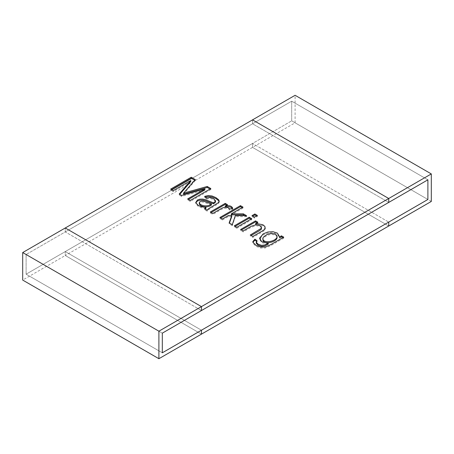 <?xml version="1.0" encoding="UTF-8"?>
<svg xmlns="http://www.w3.org/2000/svg" width="454" height="454" viewBox="0 0 454 454"><rect width="100%" height="100%" fill="white"/><g stroke="black" fill="none" stroke-linecap="round" stroke-linejoin="round"><path stroke-width="0.34" stroke-dasharray="2.27 1.7" d="M431.3 201.445L295.1 122.807L65.263 255.506L65.263 251.573L201.463 330.206L65.263 251.573L252.537 143.453L252.537 147.385L388.738 226.018L252.537 147.385L252.537 143.453L388.738 222.085L252.537 143.453L291.695 120.843L291.695 101.185L26.105 254.524L65.263 231.915L201.463 310.547L65.263 231.915L65.263 227.982L65.263 231.915L252.537 123.794L388.738 202.427L252.537 123.794L252.537 119.862L252.537 123.794L291.695 101.185L427.895 179.818L291.695 101.185L291.695 120.843L427.895 199.476L291.695 120.843L26.105 274.182L162.305 352.815L26.105 274.182L65.263 251.573L65.263 255.506L201.463 334.138L65.263 255.506L22.7 280.078M26.105 254.524L26.105 274.182L26.105 254.524L162.305 333.157L26.105 254.524M295.1 122.807L295.1 95.289M190.793 181.475L173.275 191.588L173.275 190.606M173.275 191.588L170.676 190.09L170.676 189.102M170.676 190.09L171.527 189.596M194.721 180.232L195.282 180.556L195.282 179.574M195.282 180.556L183.552 194.108M209.981 189.04L210.832 189.534L210.832 188.552M210.832 189.534L190.277 201.4L190.277 200.418M190.277 201.4L187.661 199.891L187.661 198.909M187.661 199.891L188.512 199.402M204.89 189.942L181.623 196.406L181.623 195.424M181.623 196.406L179.216 195.016L179.216 194.034M179.216 195.016L179.778 194.357M219.134 201.61L219.208 202.319L218.278 203.755L208.38 209.799L207.217 211.184L204.618 209.68L204.618 208.698M204.618 209.68L205.134 208.999M205.957 208.29L201.565 207.745L198.279 206.417L195.697 203.534L195.748 202.864M215.531 201.695L213.511 199.601L210.253 198.449L206.78 199L206.78 198.018M206.78 199L204.601 197.365L204.601 196.383M204.601 197.365L205.503 197.053M207.217 211.184L207.217 210.202M211.405 204.975L203.591 202.138C200.974 201.837 199.544 202.439 199.295 203.937M232.266 208.397L232.754 209.254L229.565 210.083C228.436 207.217 222.954 208.125 220.616 209.913L212.812 214.413L210.31 212.971L210.31 211.984M210.31 212.971L211.161 212.478M226.648 205.18L227.499 205.668L227.499 204.686M227.499 205.668L225.241 206.973M232.754 209.254L232.754 208.273M231.756 216.581L228.305 216.547L222.409 219.952L222.409 218.97M222.409 219.952L219.889 218.499L219.889 217.517M219.889 218.499L220.74 218.011M242.113 207.597L242.964 208.085L242.964 207.103M242.964 208.085L231.279 214.833M244.893 215.707L246.618 216.706L246.618 215.724M246.618 216.706L235.342 216.609L235.342 215.627M235.342 216.609L232.278 225.649L232.278 224.668M232.278 225.649L229.156 223.85L229.156 222.869M229.156 223.85L229.446 223.033M228.305 216.547L228.305 215.565M256.521 215.917L257.373 216.405L254.49 218.073L254.49 217.091M254.49 218.073L251.97 216.62L251.97 215.639M251.97 216.62L252.821 216.127M257.373 216.405L257.373 215.423M250.886 219.168L251.737 219.662L236.818 228.277L236.818 227.289M236.818 228.277L234.304 226.818L234.304 225.837M234.304 226.818L235.155 226.33M251.737 219.662L251.737 218.68M261.527 227.999L260.193 226.665L256.362 225.649L251.3 227.216L243.14 231.926L240.626 230.473L240.626 229.486M240.626 230.473L241.477 229.979M256.964 222.681L257.815 223.169L257.815 222.188M257.815 223.169L255.693 224.395L262.889 225.723L264.886 227.431L265.221 229.401L264.217 230.677L261.918 232.176L252.747 237.47L250.233 236.018M282.87 237.635L283.722 238.129L283.722 237.147M283.722 238.129L270.828 245.569L265.193 248.003L260.647 248.037L256.022 246.329L252.901 243.151L252.901 242.169M256.493 241.312L257.072 241.755L257.072 240.773M257.072 241.755L256.317 242.567M268.229 244.178L261.782 242.674L259.518 239.224L263.218 234.809L267.928 232.976L272.962 232.675L277.411 234.105L279.613 237.873M277.048 237.266C276.338 234.122 269.409 233.611 265.999 236.205C264.177 237.255 263.15 238.231 262.906 239.139M219.225 201.071L219.225 202.058M261.47 227.675L261.47 228.657M256.317 241.988L256.317 242.969M263.008 239.428L263.008 239.116"/><path stroke-width="0.68" d="M427.895 179.818L427.895 199.476L388.738 222.085L388.738 226.018L431.3 201.445L431.3 173.922L388.738 198.494L388.738 202.427L427.895 179.818L427.895 199.476L162.305 352.815L201.463 330.206L201.463 334.138L158.9 358.711L158.9 331.193L201.463 306.615L201.463 310.547L162.305 333.157L162.305 352.815L162.305 333.157L427.895 179.818M158.9 331.193L22.7 252.555L22.7 280.078L158.9 358.711M431.3 173.922L295.1 95.289L65.263 227.982L201.463 306.615L388.738 198.494L252.537 119.862L388.738 198.494L388.738 202.427L201.463 310.547L201.463 306.615L65.263 227.982L22.7 252.555M190.793 180.493L173.275 190.606L170.676 189.102L191.23 177.236L195.282 179.574L183.552 193.126L207.217 186.463L210.832 188.552L190.277 200.418L187.661 198.909L204.89 188.96L181.623 195.424L179.216 194.034L190.793 180.493L190.793 181.475L179.778 194.357M215.026 201.775L215.531 200.713L213.511 198.619L210.253 197.462L206.78 198.018L204.601 196.383L208.273 195.543L212.007 195.963L215.922 197.621L218.578 199.675L219.22 201.077L218.278 202.773L208.38 208.817L207.217 210.202L204.618 208.698L205.957 207.308L201.565 206.763L198.279 205.435L195.697 202.552L197.433 200.015L199.936 199.153L202.7 199.073L205.356 199.647L213.374 202.836L214.884 201.899M229.565 209.101C228.436 206.235 222.954 207.143 220.616 208.931L212.812 213.431L210.31 211.984L225.229 203.375L227.499 204.686L225.241 205.991C229.196 205.18 231.705 205.94 232.754 208.273L229.565 209.101M228.305 215.565L222.409 218.97L219.889 217.517L240.444 205.651L242.964 207.103L231.279 213.851L243.333 213.828L246.618 215.724L235.342 215.627L232.278 224.668L229.156 222.869L231.756 215.599L228.305 215.565M257.373 215.423L254.49 217.091L251.97 215.639L254.859 213.97L257.373 215.423M251.737 218.68L236.818 227.289L234.304 225.837L249.218 217.228L251.737 218.68M250.233 235.036L261.345 228.288L261.51 226.977L260.193 225.678L256.362 224.668L251.3 226.234L243.14 230.944L240.626 229.486L255.54 220.877L257.815 222.188L255.693 223.413L262.889 224.741L264.886 226.444L265.221 228.419L264.217 229.696L261.918 231.194L252.747 236.489L250.233 235.036M281.446 235.83L283.722 237.147L270.828 244.587L265.193 247.021L260.647 247.055L256.022 245.347L252.901 242.169L252.833 241.573L254.938 239.162L257.072 240.773L256.238 242.249L258.099 244.161L261.538 245.336L264.807 244.95L268.229 243.196L261.782 241.693L259.518 238.242L263.218 233.827L267.928 231.994L272.962 231.693L277.411 233.123L279.613 236.892L281.446 235.83L281.446 236.818L282.87 237.635M171.527 189.596L191.23 178.218L191.23 177.236M191.23 178.218L194.721 180.232M207.217 186.463L207.217 187.445L183.552 194.108L183.552 193.126M207.217 187.445L209.981 189.04M188.512 199.402L204.89 189.942L204.89 188.96M205.134 208.999L205.957 208.29L205.957 207.308M195.748 202.864L197.433 200.997L199.936 200.14L202.7 200.061L205.356 200.628L213.374 203.818L213.374 202.836M213.374 203.818L214.884 202.881M215.026 202.756L215.531 201.695M205.503 197.053L208.273 196.525L212.007 196.945L215.922 198.602L218.578 200.657L219.134 201.61M199.295 202.955C200.549 206.127 208.29 207.018 211.405 203.988L203.591 201.156C200.974 200.855 199.544 201.457 199.295 202.955L199.295 203.937C200.549 207.109 208.29 208.006 211.405 204.975L211.405 203.988M211.161 212.478L225.229 204.357L225.229 203.375M225.229 204.357L226.648 205.18M232.266 208.397L231.001 207.313L228.895 206.678L225.241 206.973L225.241 205.991M220.74 218.011L240.444 206.632L240.444 205.651M240.444 206.632L242.113 207.597M243.333 213.828L243.333 214.81L231.279 214.833L231.279 213.851M243.333 214.81L244.893 215.707M229.446 223.033L231.756 216.581L231.756 215.599M252.821 216.127L254.859 214.952L254.859 213.97M254.859 214.952L256.521 215.917M235.155 226.33L249.218 218.209L249.218 217.228M249.218 218.209L250.886 219.168M241.477 229.979L255.54 221.858L255.54 220.877M255.54 221.858L256.964 222.681M255.693 224.395L255.693 223.413M251.085 235.524L259.319 230.774L261.345 229.27L261.527 227.999M252.901 242.169L254.938 240.143L254.938 239.162M254.938 240.143L256.493 241.312M256.317 242.567L256.238 243.231L258.099 245.143L261.538 246.323L264.807 245.932L268.229 244.178L268.229 243.196M281.446 236.818L279.613 237.873L279.613 236.892M262.906 239.139L262.911 240.138C264.171 245.024 276.577 242.124 277.071 237.72L277.048 237.266M265.999 235.223C263.513 236.676 262.486 237.987 262.911 239.15C264.171 244.042 276.577 241.136 277.071 236.738C277.139 233.294 269.551 232.442 265.999 235.223M388.738 222.085L388.738 226.018L201.463 334.138L201.463 330.206L388.738 222.085M195.958 202.217L195.958 203.199M215.077 201.792L215.077 202.779M215.071 201.746L215.071 202.728M215.565 200.679L215.565 201.661M199.283 202.807L199.283 203.789M264.699 228.436L264.699 229.418M261.47 227.675L261.47 228.657M253.037 241.653L253.037 242.635M256.317 241.988L256.317 242.969M260.312 238.237L260.312 239.224M263.008 240.098L263.008 239.116M277.048 237.675L277.048 236.693"/></g></svg>
